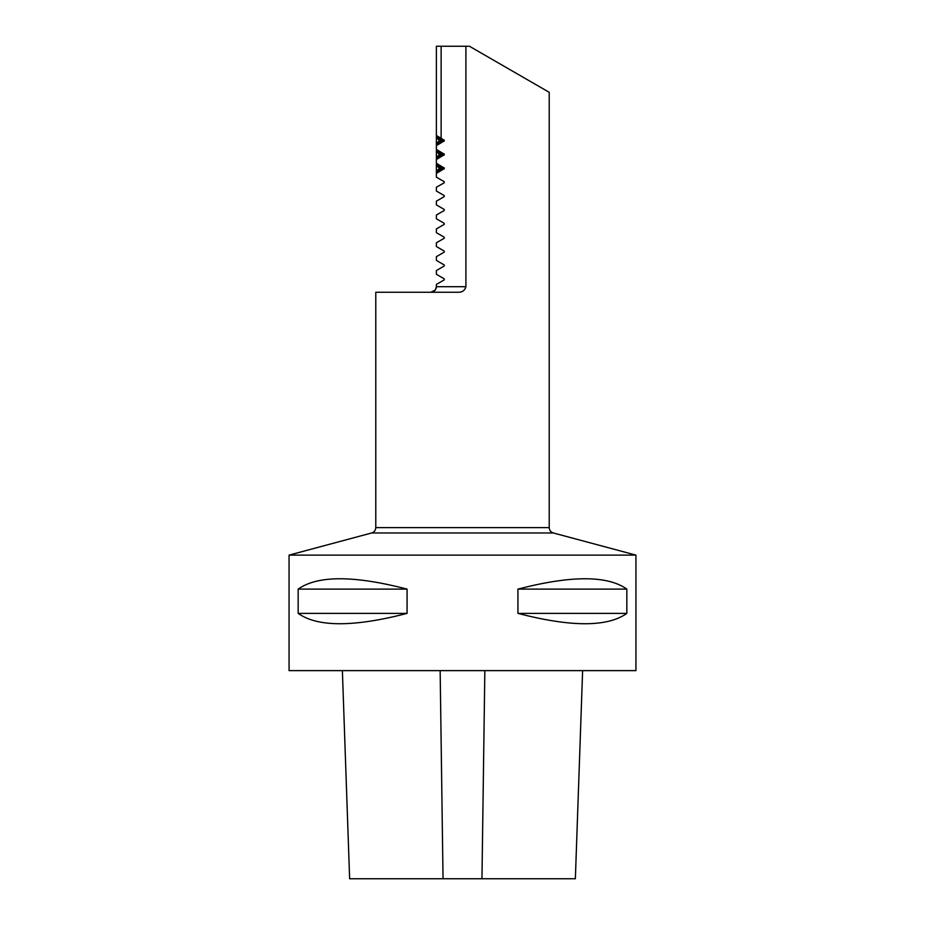 <?xml version="1.0" encoding="UTF-8"?>
<svg xmlns="http://www.w3.org/2000/svg" width="925" height="925" viewBox="0 0 925 925"><rect width="100%" height="100%" fill="white"/><g stroke="black" fill="none" stroke-linecap="round" stroke-linejoin="round"><path stroke-width="1.39" d="M342.377 670.625L349.638 878.75L575.362 878.75L582.623 670.625M465.899 286.704L465.899 46.25L469.438 46.25L549.219 92.315L549.219 527.62C549.381 530.326 550.757 532.118 553.335 532.973L371.665 532.973C374.243 532.118 375.619 530.326 375.781 527.62L375.781 292.254L458.002 292.254C462.211 292.392 464.847 290.543 465.899 286.704L436.38 286.704L435.259 290.045L430.83 292.254C434.195 291.918 436.045 290.068 436.38 286.704L436.38 284.414L444.231 279.882L444.231 278.818L436.38 274.286L436.38 270.539L444.231 266.007L444.231 264.943L436.38 260.411L436.38 256.664L444.231 252.132L444.231 251.068L436.38 246.536L436.38 242.789L444.231 238.257L444.231 237.193L436.38 232.661L436.38 228.914L444.231 224.382L444.231 223.318L436.38 218.786L436.38 215.039L444.231 210.507L444.231 209.443L444.231 210.507M442.751 139.374L436.38 135.94L444.231 140.276L441.132 138.276L441.132 46.25L465.899 46.25M444.231 140.276L436.38 145.26L442.751 141.826M442.751 153.249L436.38 149.815L444.231 154.151L436.38 149.411L436.38 145.664L444.231 140.924M444.231 154.151L436.38 159.135L442.751 155.701M442.751 167.124L436.38 163.69L444.231 168.026L436.38 163.286L436.38 159.539L444.231 154.799M444.231 168.026L436.38 173.01L442.751 169.576M444.231 181.693L444.231 182.757L444.231 181.693L436.38 177.161L436.38 173.414L444.231 168.674M444.231 195.568L444.231 196.632L444.231 195.568L436.38 191.036L436.38 187.289L444.231 182.757M444.231 168.882L444.231 167.818M444.231 155.007L444.231 153.943M444.231 141.132L444.231 140.068M444.231 209.443L436.38 204.911L436.38 201.164L444.231 196.632M441.132 46.25L436.38 46.25L436.38 135.536L441.132 138.276M444.092 167.934L444.092 168.766M444.092 154.059L444.092 154.891M444.092 140.184L444.092 141.016M635.938 555.116L289.062 555.116L289.062 670.625L635.938 670.625L635.938 555.116L553.335 532.973M298.162 589.109L298.162 613.391C317.576 627.185 353.882 627.185 407.069 613.391L407.069 589.109C353.882 575.315 317.576 575.315 298.162 589.109L407.069 589.109M517.931 589.109L517.931 613.391C571.118 627.185 607.424 627.185 626.838 613.391L626.838 589.109C607.424 575.315 571.118 575.315 517.931 589.109L626.838 589.109M298.162 613.391L407.069 613.391M517.931 613.391L626.838 613.391M436.38 171.275L436.38 163.69L442.381 167.818L442.381 168.882L436.38 173.01L436.38 171.275L441.526 168.882L441.526 167.818L436.38 165.425L438.982 167.818L438.982 168.882L436.38 171.275M436.38 157.4L436.38 149.815L442.381 153.943L442.381 155.007L436.38 159.135L436.38 157.4L441.526 155.007L441.526 153.943L436.38 151.55L438.982 153.943L438.982 155.007L436.38 157.4M436.38 143.525L436.38 135.94L442.381 140.068L442.381 141.132L436.38 145.26L436.38 143.525L441.526 141.132L441.526 140.068L436.38 137.675L438.982 140.068L438.982 141.132L436.38 143.525M444.012 141.062L444.012 140.161M444.012 154.938L444.012 154.036M444.012 168.812L444.012 167.911M441.526 140.068L438.982 140.068M441.526 141.132L438.982 141.132M443.908 140.068L442.381 140.068M443.908 141.132L442.381 141.132M441.526 153.943L438.982 153.943M441.526 155.007L438.982 155.007M443.908 153.943L442.381 153.943M443.908 155.007L442.381 155.007M441.526 167.818L438.982 167.818M441.526 168.882L438.982 168.882M443.908 167.818L442.381 167.818M443.908 168.882L442.381 168.882M443.04 878.75L440.15 670.625M481.96 878.75L484.85 670.625M375.781 527.62L549.219 527.62M371.665 532.973L289.062 555.116"/></g></svg>
